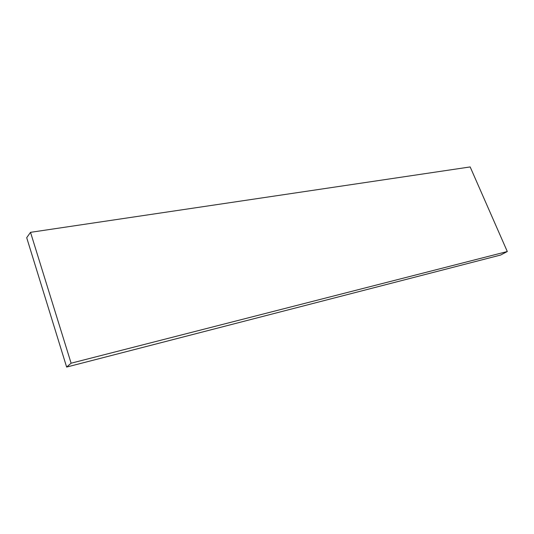 <?xml version="1.0" encoding="UTF-8"?>
<svg xmlns="http://www.w3.org/2000/svg" width="534" height="534" viewBox="0 0 534 534"><rect width="100%" height="100%" fill="white"/><g stroke="black" fill="none" stroke-linecap="round" stroke-linejoin="round"><path stroke-width="0.8" d="M470.167 166.935L30.518 232.337L71.109 363.2L507.3 251.527L470.167 166.935M71.109 363.2L66.637 367.065L26.7 237.697L30.518 232.337M66.637 367.065L500.618 255.038L507.3 251.527"/></g></svg>
